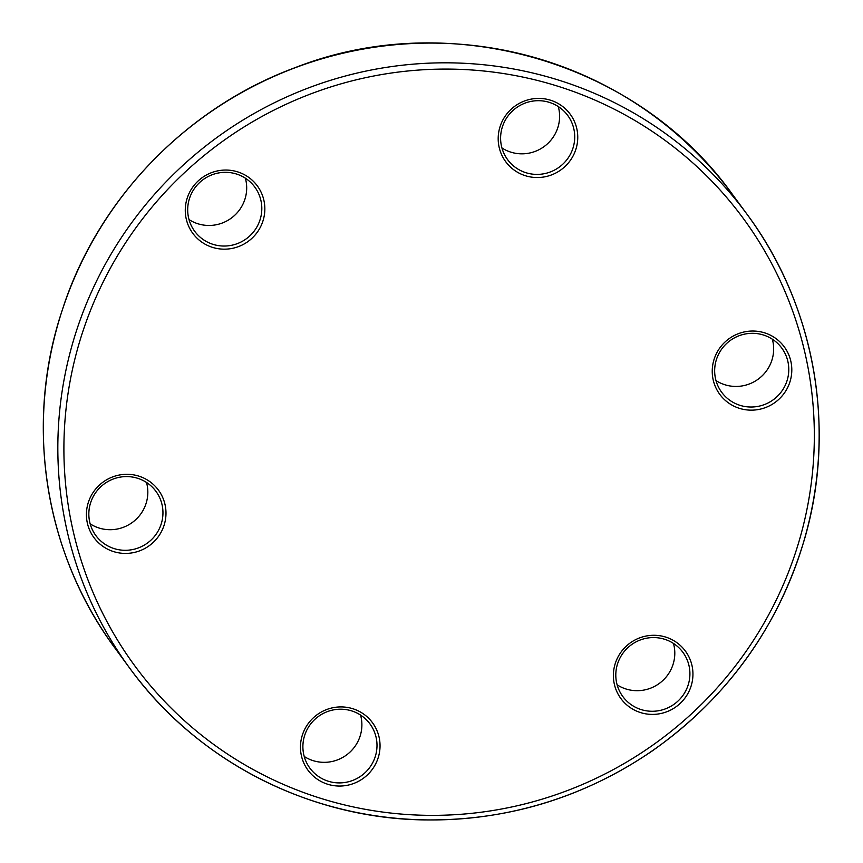 <?xml version="1.0" encoding="UTF-8"?>
<svg xmlns="http://www.w3.org/2000/svg" width="863" height="863" viewBox="0 0 863 863"><rect width="100%" height="100%" fill="white"/><g stroke="black" fill="none" stroke-linecap="round" stroke-linejoin="round"><path stroke-width="1.29" d="M63.819 305.48A383.118 376.085 -36.3 0 1 368.005 48.242A383.118 376.085 -36.3 0 1 732.741 194.811C638.145 61.597 450.216 6.915 295.524 67.508C188.49 106.829 101.025 196.171 64.391 303.603L59.623 318.274C25.049 429.914 46.246 555.815 115.254 648.48A383.118 376.085 -36.3 0 1 60.194 316.645M714.186 359.03A40.043 39.299 -36.3 0 1 781.587 343.603A40.043 39.299 -36.3 0 1 760.303 409.138A40.043 39.299 -36.3 0 1 714.186 359.03M615.33 663.28A40.043 39.299 -36.3 0 1 682.73 647.854A40.043 39.299 -36.3 0 1 661.436 713.388A40.043 39.299 -36.3 0 1 615.33 663.28M302.417 734.92A40.043 39.299 -36.3 0 1 369.828 719.494A40.043 39.299 -36.3 0 1 348.533 785.028A40.043 39.299 -36.3 0 1 302.417 734.92M88.371 502.298A40.043 39.299 -36.3 0 1 155.772 486.872A40.043 39.299 -36.3 0 1 134.477 552.406A40.043 39.299 -36.3 0 1 88.371 502.298M187.228 198.048A40.043 39.299 -36.3 0 1 254.628 182.622A40.043 39.299 -36.3 0 1 233.334 248.156A40.043 39.299 -36.3 0 1 187.228 198.048M500.141 126.408A40.043 39.299 -36.3 0 1 567.541 110.982A40.043 39.299 -36.3 0 1 546.247 176.516A40.043 39.299 -36.3 0 1 500.141 126.408M189.504 198.414A37.292 36.613 143.7 0 0 194.693 231.273A37.292 36.613 143.7 0 0 246.43 238.695A37.292 36.613 143.7 0 0 254.812 187.098A37.292 36.613 143.7 0 0 219.019 172.88A37.292 36.613 143.7 0 0 189.504 198.414M245.362 178.199A37.292 36.613 -36.3 0 1 244.876 199.375A37.292 36.613 -36.3 0 1 189.019 219.59M90.647 502.676A37.292 36.613 143.7 0 0 95.836 535.524A37.292 36.613 143.7 0 0 147.573 542.946A37.292 36.613 143.7 0 0 155.955 491.36A37.292 36.613 143.7 0 0 120.162 477.131A37.292 36.613 143.7 0 0 90.647 502.676M146.505 482.449A37.292 36.613 -36.3 0 1 146.02 503.625A37.292 36.613 -36.3 0 1 90.162 523.841M304.704 735.287A37.292 36.613 143.7 0 0 309.893 768.135A37.292 36.613 143.7 0 0 361.629 775.557A37.292 36.613 143.7 0 0 370 723.971A37.292 36.613 143.7 0 0 334.218 709.753A37.292 36.613 143.7 0 0 304.704 735.287M360.561 715.071A37.292 36.613 -36.3 0 1 360.076 736.247A37.292 36.613 -36.3 0 1 304.218 756.463M617.617 663.658A37.292 36.613 143.7 0 0 622.806 696.506A37.292 36.613 143.7 0 0 674.532 703.928A37.292 36.613 143.7 0 0 682.913 652.342A37.292 36.613 143.7 0 0 647.131 638.113A37.292 36.613 143.7 0 0 617.617 663.658M673.474 643.431A37.292 36.613 -36.3 0 1 672.989 664.607A37.292 36.613 -36.3 0 1 617.131 684.823M716.473 359.396A37.292 36.613 143.7 0 0 721.662 392.255A37.292 36.613 143.7 0 0 773.399 399.677A37.292 36.613 143.7 0 0 781.77 348.08A37.292 36.613 143.7 0 0 745.988 333.862A37.292 36.613 143.7 0 0 716.473 359.396M772.331 339.181A37.292 36.613 -36.3 0 1 771.846 360.356A37.292 36.613 -36.3 0 1 715.988 380.572M502.417 126.785A37.292 36.613 143.7 0 0 507.606 159.633A37.292 36.613 143.7 0 0 559.343 167.055A37.292 36.613 143.7 0 0 567.725 115.469A37.292 36.613 143.7 0 0 531.932 101.241A37.292 36.613 143.7 0 0 502.417 126.785M558.275 106.559A37.292 36.613 -36.3 0 1 557.789 127.735A37.292 36.613 -36.3 0 1 501.932 147.961M82.265 333.215A377.638 370.691 -36.3 0 1 717.962 187.681A377.638 370.691 -36.3 0 1 517.12 805.783A377.638 370.691 -36.3 0 1 82.265 333.215M76.462 330.788A383.118 376.085 -36.3 0 1 379.612 68.468A383.118 376.085 -36.3 0 1 747.239 214.542A383.118 376.085 -36.3 0 1 661.166 744.456A383.118 376.085 -36.3 0 1 129.752 668.221A383.118 376.085 -36.3 0 1 76.462 330.788M115.254 648.48L129.752 668.221C196.138 759.742 306.527 817.239 420.842 819.85C504.866 821.587 581.878 798.696 651.889 751.188C727.897 697.541 778.901 626.376 804.931 537.703C836.614 427.821 814.748 305.265 747.239 214.542L732.741 194.811"/></g></svg>
